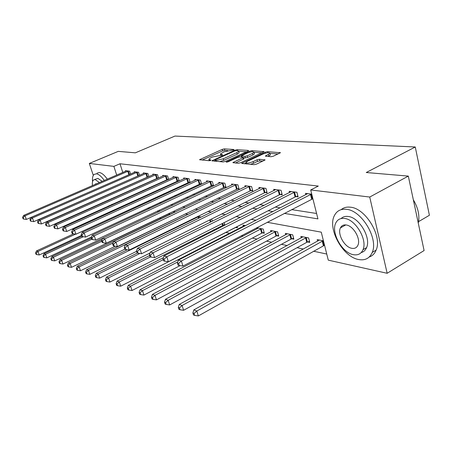 <?xml version="1.0" encoding="UTF-8"?>
<svg xmlns="http://www.w3.org/2000/svg" width="452" height="452" viewBox="0 0 452 452"><rect width="100%" height="100%" fill="white"/><g stroke="black" fill="none" stroke-linecap="round" stroke-linejoin="round"><path stroke-width="0.68" d="M233.803 149.928L234.012 149.499L224.39 148.877L222.294 149.363L199.547 159.709L209.174 160.72L210.688 160.375L210.943 159.923L209.711 159.816L208.83 159.183L210.869 157.765L212.739 156.923L222.344 155.104L222.576 154.663L221.327 154.573L220.418 153.946L224.22 151.753L233.803 149.928M344.707 225.514L344.712 224.898M271.014 156.72L273.375 156.189L280.426 152.731L267.601 151.663L265.307 152.183L241.594 163.364L254.08 164.681L256.459 164.149L265.081 159.946L259.408 159.262L257.069 159.788L253.126 161.63C248.911 163.183 246.532 163.426 245.99 162.353L247.639 161.172L262.861 154.087C267.059 152.55 269.432 152.313 269.98 153.369L265.313 156.076L271.014 156.72M93.304 175.41L89.326 163.438L118.266 151.369L135.357 152.827L174.969 136.069L415.264 146.99L366.256 172.517L408.314 176.099L369.73 197.044L387.155 273.285L328.276 260.149L321.265 232.158L267.239 222.294M89.326 163.438L113.876 166.381L116.701 175.122M284.353 213.406L317.937 218.881L310.693 189.97L318.31 186.071L119.995 163.771L113.876 166.381M310.693 189.97L369.73 197.044M248.024 151.047L248.611 150.64L248.295 150.42L237.091 149.697L234.938 150.194L211.892 160.782L223.09 161.946L225.316 161.443L248.024 151.047M251.945 150.657L264.092 151.657L240.464 162.76L238.164 163.279L232.865 162.601L243.487 157.398L239.888 156.912L237.65 157.42L227.932 161.884L226.153 162.082L249.724 151.16L251.945 150.657L252.227 151.702M119.995 163.771L122.786 172.483M130.227 184.585L130.764 184.67M139.611 186.043L140.369 186.156M149.386 187.557L150.38 187.71M159.579 189.134L160.827 189.332M170.206 190.784L171.737 191.021M181.308 192.507L183.145 192.789M192.914 194.303L195.078 194.642M205.055 196.191L207.581 196.58M217.774 198.162L220.689 198.614M231.113 200.23L234.458 200.75M245.114 202.4L248.928 202.993M259.832 204.683L264.16 205.355M275.319 207.084L280.212 207.841M291.642 209.615L316.586 213.485M125.662 171.24L125.475 170.647L129.645 171.172L130.56 174.065M134.442 172.37L134.244 171.749L138.578 172.297L139.527 175.325M147.742 176.868L148.2 176.93M143.566 173.551L143.363 172.901L147.866 173.466L148.849 176.642M157.364 178.15L158.042 178.241M153.053 174.777L152.844 174.099L157.528 174.687L158.55 178.015M167.381 179.489L168.302 179.608M162.929 176.054L162.709 175.342L167.59 175.958L168.652 179.45M177.817 180.879L178.998 181.037M173.212 177.387L172.986 176.636L178.077 177.28L179.178 180.953M188.704 182.331L190.151 182.523L189.009 178.659L183.704 177.992L183.936 178.777M200.061 183.84L201.575 184.043L200.422 180.099L194.885 179.399L195.128 180.229M211.926 185.422L213.508 185.636L212.35 181.602L206.558 180.873L206.813 181.749M224.339 187.077L225.994 187.297L224.825 183.179L218.768 182.41L219.034 183.337M237.328 188.812L239.063 189.038L237.888 184.823L231.543 184.026L231.819 185.004M250.939 190.625L252.758 190.868L251.583 186.552L244.927 185.715L245.216 186.749M265.217 192.529L267.126 192.784L265.945 188.365L258.962 187.484L259.262 188.586M280.217 194.524L282.223 194.795L281.042 190.269L273.703 189.343L274.008 190.512M295.992 196.626L298.105 196.908L296.913 192.269L289.195 191.298L289.517 192.541M312.598 198.84L312.925 198.886M305.84 194.688L305.501 193.354L311.739 194.14M159.245 218.141L161.228 218.565M171.099 220.683L171.466 220.762M213.564 229.785L215.129 230.119M225.904 232.43L229.769 233.26M241.351 235.741L243.097 236.113M252.346 238.097L257.069 239.108M266.527 241.136L271.737 242.255M281.421 244.329L287.156 245.56M297.071 247.685L303.388 249.041M313.547 251.216L326.751 254.047M132.137 201.654L132.351 202.332M140.527 205.423L139.532 204.92M149.9 208.299L149.578 207.282M159.652 211.361L159.273 210.146M168.364 213.864L169.658 214.124L169.37 213.191M174.048 212.446L173.794 211.604L175.449 211.931M188.077 214.395L185.263 213.847M200.479 217.412L200.292 216.779L198.123 216.355M212.406 221.164L211.638 218.994M223.311 224.955L224.774 225.249M224.881 225.198L224.141 222.633M235.786 227.469L237.447 227.808L237.108 226.605M243.385 226.271L243.069 225.13L245.583 225.621M262.493 232.865L264.318 233.232L263.183 229.057L256.663 227.785M256.838 228.961L256.533 227.853M276.816 235.752L278.731 236.142L277.59 231.87L270.584 230.503L270.934 231.786M291.845 238.792L293.856 239.193L292.715 234.825L285.359 233.39L285.72 234.752M307.642 241.978L309.756 242.402L308.609 237.927L300.879 236.419L301.252 237.871M324.253 245.329L324.581 245.396M317.592 241.153L317.197 239.605L323.434 240.82M418.597 221.616L429.4 215.271L415.264 146.99M104.31 208.541L104.129 207.999M408.314 176.099L424.095 250.549L387.155 273.285M111.61 211.807L110.446 211.547M124.368 198.857L124.543 199.394M126.153 204.377L126.374 205.061M256.047 220.248L251.267 219.378M240.345 217.384L236.119 216.61M225.469 214.666L221.746 213.982M211.338 212.084L208.078 211.491M197.914 209.632L195.072 209.112M185.139 207.298L182.676 206.852M172.963 205.078L170.856 204.694M161.353 202.959L159.567 202.632M150.262 200.931L148.77 200.66M139.657 198.999L138.442 198.773M129.515 197.145L128.549 196.97M124.153 187.281L124.684 187.365M133.453 188.8L134.204 188.919M143.143 190.377L144.126 190.541M153.245 192.027L154.482 192.23M163.782 193.744L165.302 193.993M174.794 195.541L176.613 195.835M186.309 197.417L188.456 197.767M198.355 199.383L200.863 199.79M210.977 201.439L213.875 201.914M224.22 203.598L227.537 204.14M238.119 205.869L241.91 206.485M252.741 208.248L257.035 208.954M268.126 210.762L272.985 211.553M208.954 159.607L209.259 160.726M227.831 150.567L224.808 150.363L222.712 150.844L202.106 160.098M214.988 160.957L214.474 161.189M246.363 151.81L238.729 151.301L237.752 150.629L234.887 150.889L215.197 159.81L214.949 160.268L216.271 160.381L223.282 158.788L236.814 152.629L238.729 151.296L239.023 152.375M219.649 161.647L223.717 160.341L223.282 158.788M239.148 152.827L237.238 154.172L223.717 160.341M254.058 152.33L261.827 152.849M235.475 163.042L243.877 158.821M240.859 156.991L241.566 156.663M252.47 153.403L254.052 152.296C253.51 151.313 251.222 151.561 247.199 153.042L241.345 155.872L244.944 156.347L247.199 155.838L252.47 153.403L252.894 154.985L254.47 153.866L254.357 153.443M252.894 154.985L247.628 157.42L245.374 157.929L243.594 157.788M270.279 154.511L270.403 154.985L267.991 156.499M246.114 162.827L246.419 164.008M250.301 164.347L253.566 163.262L253.126 161.63M262.861 161.138L259.843 160.895L257.504 161.415L253.566 163.262M246.142 162.912L244.216 163.81M278.144 153.946L269.985 153.397M73.608 233.853L36.527 250.9L38.002 251.453L39.279 254.962L81.416 235.441M36.154 253.165L35.567 252.939L36.075 254.34L36.663 254.566L36.154 253.165L38.002 251.453L75.563 234.153M35.567 252.939L36.527 250.9M39.279 254.962L36.663 254.566M128.504 171.025L25.046 215.841L23.6 215.423L126.594 170.788M129.933 174.336L26.357 219.446L25.046 215.841L23.176 217.593L22.6 217.423L23.125 218.858L23.702 219.034L23.176 217.593M23.702 219.034L26.357 219.446M23.6 215.423L22.6 217.423M81.688 236.238L44.019 253.713L45.556 254.29L46.844 257.86L91.417 237.023M43.663 256.03L43.053 255.798L43.567 257.228L44.183 257.459L43.663 256.03L45.556 254.29L83.326 236.735M43.053 255.798L44.019 253.713M46.844 257.86L44.183 257.459M91.315 238.147L51.822 256.64L53.426 257.239L54.732 260.883L220.401 182.619M51.488 259.019L50.85 258.776L51.375 260.228L52.014 260.476L51.488 259.019L53.426 257.239L91.705 239.283M50.85 258.776L51.822 256.64M54.732 260.883L52.014 260.476M102.028 239.803L59.958 259.691L61.63 260.318L62.952 264.036L169.46 213.491M59.647 262.132L58.986 261.877L59.511 263.363L60.178 263.618L59.647 262.132L61.63 260.318L101.813 241.283M58.986 261.877L59.958 259.691M62.952 264.036L60.178 263.618M137.397 172.15L32.437 217.977L30.934 217.542L135.414 171.896M139.521 175.297L33.764 221.655L32.437 217.977L30.527 219.762L29.928 219.582L30.459 221.051L31.058 221.231L30.527 219.762M31.058 221.231L33.764 221.655M30.934 217.542L29.928 219.582M146.634 173.314L40.143 220.197L38.573 219.745L144.572 173.054M148.815 176.517L41.488 223.949L40.143 220.197L38.188 222.022L37.561 221.836L38.098 223.333L38.725 223.525L38.188 222.022M38.725 223.525L41.488 223.949M38.573 219.745L37.561 221.836M156.251 174.528L48.183 222.52L46.545 222.051L154.104 174.257M158.482 177.783L49.545 226.35L48.183 222.52L46.177 224.384L45.528 224.192L46.076 225.717L46.725 225.915L46.177 224.384M46.725 225.915L49.545 226.35M46.545 222.051L45.528 224.192M175.116 211.864L68.45 262.878L70.19 263.527L71.529 267.324L115.316 246.238M68.167 265.38L67.472 265.121L68.009 266.635L68.704 266.9L68.167 265.38L70.19 263.527L113.051 243.018M67.472 265.121L68.45 262.878M71.529 267.324L68.704 266.9M166.257 175.788L56.579 224.943L54.867 224.452L164.025 175.506M168.545 179.099L57.958 228.853L56.579 224.943L54.528 226.847L53.844 226.644L54.398 228.203L55.082 228.407L54.528 226.847M55.082 228.407L57.958 228.853M54.867 224.452L53.844 226.644M104.322 180.478C101.457 176.455 98.824 174.229 96.417 173.794L94.078 174.421C92.728 175.687 92.214 178.105 92.547 181.676M102.163 202.801L102.48 203.129M107.327 179.178C104.463 175.167 101.819 172.946 99.4 172.523L97.05 173.156M94.575 179.523L97.926 178.365L102.214 181.388M99.451 182.585L95.18 179.546L93.468 180.003C92.457 180.969 92.118 182.845 92.445 185.619M102.401 202.694L103.056 202.869M103.423 196.806L103.451 196.462M96.745 183.761L95.434 184.015L95.084 184.478M105.197 201.908L105.502 201.309M105.638 195.823L105.582 195.518M108.333 194.298L108.384 194.603M108.231 200.083L107.921 200.688M111.085 204.858L112.78 204.095M114.299 197.835L114.266 197.383M113.39 192.382L113.311 192.089M108.152 206.18L109.836 205.423M111.322 199.168L111.294 198.716M110.395 193.71L110.322 193.416M346.56 209.338C340.994 208.705 336.977 210.711 334.525 215.35C327.141 228.266 342.588 256.809 358.532 259.51C365.075 260.725 369.651 258.358 372.25 252.402C378.601 238.645 361.668 210.479 346.56 209.338M369.227 257.013C372.397 255.934 374.697 253.634 376.12 250.114C382.528 236.362 365.634 208.299 350.486 207.208C346.752 206.733 343.65 207.547 341.175 209.643M341.102 218.548C342.944 216.762 345.334 216.073 348.266 216.48C359.233 217.457 371.267 237.797 366.589 247.606C365.482 250.25 363.69 251.9 361.21 252.566M344.65 218.469C340.554 217.943 337.621 219.418 335.847 222.876C330.678 232.243 341.972 252.843 353.34 254.668C357.944 255.493 361.165 253.838 363.007 249.696C367.645 239.888 355.588 219.48 344.65 218.469M351.814 248.306C354.718 248.803 356.764 247.758 357.944 245.17C360.995 238.905 353.311 225.723 346.209 224.977C343.514 224.61 341.593 225.576 340.441 227.881C337.169 233.966 344.531 247.221 351.814 248.306M418.281 223.124C419.868 215.841 418.224 208.067 413.337 199.795M185.535 213.898L77.315 266.2L79.134 266.883L80.49 270.759L124.825 249.182M77.06 268.776L76.331 268.499L76.88 270.047L77.603 270.33L77.06 268.776L79.134 266.883L187.879 214.355M76.331 268.499L77.315 266.2M80.49 270.759L77.603 270.33M127.357 249.781L86.586 269.68L88.49 270.392L89.863 274.347L136.572 251.357M86.36 272.33L85.603 272.036L86.151 273.618L86.908 273.912L86.36 272.33L88.49 270.392L198.835 216.497M85.603 272.036L86.586 269.68M89.863 274.347L86.908 273.912M137.414 253.013L96.287 273.319L98.276 274.065L99.666 278.11L150.013 253.03M96.095 276.042L95.299 275.743L95.858 277.353L96.655 277.658L96.095 276.042L98.276 274.065L139.866 253.487M95.299 275.743L96.287 273.319M99.666 278.11L96.655 277.658M149.589 255.566L106.446 277.127L108.536 277.912L109.938 282.048L224.678 224.486M106.293 279.935L105.463 279.618L106.022 281.268L106.858 281.59L106.293 279.935L108.536 277.912L150.459 256.911M105.463 279.618L106.446 277.127M109.938 282.048L106.858 281.59M163.381 257.697L117.102 281.127L119.294 281.952L120.718 286.178L234.983 227.791L237.215 226.977M116.995 284.02L116.119 283.686L116.689 285.376L117.565 285.709L116.995 284.02L119.294 281.952L163.228 259.651M116.119 283.686L117.102 281.127M120.718 286.178L117.565 285.709M176.687 177.105L65.354 227.48L63.568 226.96L174.353 176.811M179.032 180.472L66.749 231.475L65.354 227.48L63.252 229.424L62.54 229.209L63.099 230.808L63.811 231.017L63.252 229.424M63.811 231.017L66.749 231.475M63.568 226.96L62.54 229.209M187.557 178.478L74.535 230.13L72.665 229.588L185.128 178.167M189.97 181.902L75.953 234.215L74.535 230.13L72.382 232.113L71.636 231.899L72.201 233.526L72.947 233.752L72.382 232.113M72.947 233.752L75.953 234.215M72.665 229.588L71.636 231.899M198.908 179.907L84.157 232.904L82.196 232.339L196.371 179.585M201.389 183.399L85.586 237.085L84.157 232.904L81.942 234.938L81.162 234.707L81.733 236.373L82.518 236.611L81.942 234.938M82.518 236.611L85.586 237.085M82.196 232.339L81.162 234.707M210.768 181.405L94.242 235.82L92.185 235.226L208.118 181.071M213.316 184.958L95.688 240.091L94.242 235.82L91.971 237.899L91.151 237.656L91.733 239.362L92.553 239.605L91.971 237.899M92.553 239.605L95.688 240.091M92.185 235.226L91.151 237.656M101.632 240.752L102.225 242.498L103.084 242.752L102.497 241.006L101.632 240.752L102.666 238.249L104.83 238.876L106.299 243.249L225.791 186.586M223.169 182.97L104.83 238.876L102.497 241.006M103.084 242.752L106.299 243.249M244.781 225.463L128.289 285.325L130.594 286.189L132.035 290.512L180.065 265.635M128.232 288.308L127.311 287.958L127.888 289.687L128.809 290.037L128.232 288.308L130.594 286.189L177.8 261.9M127.311 287.958L128.289 285.325M132.035 290.512L128.809 290.037M236.153 184.608L115.955 242.091L113.684 241.43L233.249 184.241M238.854 188.292L117.447 246.566L115.955 242.091L113.559 244.272L112.655 244.007L113.249 245.792L114.153 246.063L113.559 244.272M114.153 246.063L117.447 246.566M113.684 241.43L112.655 244.007M258.301 228.102L140.052 289.738L142.476 290.647L143.928 295.077L261.668 233.198L264.07 232.317M140.047 292.817L139.075 292.45L139.662 294.218L140.629 294.591L140.047 292.817L142.476 290.647L261.358 228.701M139.075 292.45L140.052 289.738M143.928 295.077L140.629 294.591M249.764 186.32L127.667 245.47L125.277 244.781L246.719 185.936M252.544 190.077L250.092 190.953L129.176 250.063L127.667 245.47L125.204 247.707L124.249 247.425L124.854 249.261L125.803 249.544L125.204 247.707M125.803 249.544L129.176 250.063M125.277 244.781L124.249 247.425M272.471 230.87L152.431 294.382L154.991 295.337L156.454 299.874L275.974 236.097L278.472 235.176M152.482 297.563L151.465 297.179L152.053 298.987L153.07 299.382L152.482 297.563L154.991 295.337L275.675 231.497M151.465 297.179L152.431 294.382M156.454 299.874L153.07 299.382M264.036 188.122L140.013 249.035L137.493 248.306L260.844 187.721M266.906 191.953L264.358 192.863L141.538 253.742L140.013 249.035L137.47 251.329L136.464 251.035L137.075 252.911L138.08 253.21L137.47 251.329M138.08 253.21L141.538 253.742M137.493 248.306L136.464 251.035M287.336 233.774L165.483 299.275L168.178 300.286L169.658 304.936L290.986 239.142L293.591 238.181M165.596 302.569L164.522 302.162L165.116 304.015L166.195 304.428L165.596 302.569L168.178 300.286L290.704 234.43M164.522 302.162L165.483 299.275M169.658 304.936L166.195 304.428M279.031 190.015L153.042 252.792L150.375 252.024L275.675 189.591M281.997 193.919L279.342 194.868L154.578 257.623L153.042 252.792L150.42 255.154L149.358 254.838L149.974 256.764L151.036 257.081L150.42 255.154M151.036 257.081L154.578 257.623M150.375 252.024L149.358 254.838M302.953 236.825L179.258 304.439L182.105 305.507L183.602 310.281L306.761 242.34L309.479 241.334M179.444 307.852L178.303 307.422L178.907 309.326L180.043 309.761L179.444 307.852L182.105 305.507L306.496 237.515M178.303 307.422L179.258 304.439M183.602 310.281L180.043 309.761M294.806 192.004L166.805 256.77L163.991 255.956L291.269 191.558M297.868 195.987L295.094 196.982L168.364 261.731L166.805 256.77L164.104 259.194L162.98 258.86L163.601 260.838L164.726 261.171L164.104 259.194M164.726 261.171L168.364 261.731M163.991 255.956L162.98 258.86M319.383 240.029L193.818 309.902L196.829 311.032L198.338 315.931L324.542 245.233M194.077 313.439L192.88 312.982L193.484 314.937L194.688 315.4L194.077 313.439L196.829 311.032L323.107 240.758M192.88 312.982L193.818 309.902M198.338 315.931L194.688 315.4M311.411 194.1L181.382 260.979L178.399 260.115L307.688 193.631M312.891 198.744L182.953 266.075L181.382 260.979L178.585 263.465L177.399 263.115L178.026 265.149L179.218 265.505L178.585 263.465M179.218 265.505L182.953 266.075M178.399 260.115L177.399 263.115M221.548 155.369L221.327 154.573M209.943 160.629L209.711 159.816M200.394 159.946L200.191 159.257M222.712 150.844L222.294 149.363M224.808 150.363L224.39 148.877M212.734 161.036L212.53 160.33M235.102 150.798L234.938 150.194M237.34 150.606L237.091 149.697M248.408 150.838L248.295 150.42M215.225 161.257L214.949 160.268M216.553 161.37L216.271 160.381M237.238 154.172L236.814 152.629M263.872 151.872L263.748 151.414M233.701 162.884L233.498 162.155M243.312 159.415L242.877 157.827M226.723 162.223L226.599 161.765M249.979 152.092L249.724 151.16M241.927 157.07L241.662 156.098M245.374 157.929L244.944 156.347M247.628 157.42L247.199 155.838M266.087 156.358L265.9 155.652M268.85 156.093L268.426 154.471M257.504 161.415L257.069 159.788M259.843 160.895L259.408 159.262M264.855 160.166L264.725 159.675M242.425 163.652L242.221 162.912M265.567 153.149L265.307 152.183M267.878 152.725L267.601 151.663M280.178 152.962L280.054 152.465M138.917 206.168L138.645 205.327M139.408 205.942L139.137 205.101M128.311 171.088L129.402 174.512M127.803 171.28L128.893 174.704M148.245 209.073L147.923 208.056M148.736 208.841L148.42 207.824M157.946 212.163L157.567 210.948M158.449 211.926L158.07 210.711M137.199 172.212L138.301 175.698M136.685 172.41L137.787 175.896M146.437 173.382L147.544 176.935M145.911 173.579L147.024 177.133M156.047 174.591L157.166 178.218M155.516 174.8L156.635 178.421M166.053 175.856L167.178 179.557M165.511 176.065L166.635 179.766M198.541 218.361L198.072 216.79M199.078 218.101L198.626 216.564M210.4 222.158L209.751 219.932M210.948 221.887L210.299 219.661M222.525 225.265L222.068 223.678M223.09 225.028L222.621 223.401M176.478 177.173L177.608 180.947M175.924 177.387L177.06 181.162M187.348 178.546L188.49 182.399M186.789 178.766L187.93 182.619M198.694 179.981L199.84 183.913M198.123 180.207L199.275 184.139M210.547 181.478L211.705 185.501M209.971 181.71L211.129 185.727M222.943 183.043L224.107 187.156M222.356 183.28L223.52 187.388M235.921 184.682L237.097 188.885M235.322 184.924L236.498 189.128M261.668 233.198L260.527 229.034M262.262 232.944L261.126 228.78M249.527 186.405L250.702 190.704M248.916 186.648L250.092 190.953M275.974 236.097L274.827 231.842M276.579 235.837L275.438 231.577M263.793 188.207L264.979 192.608M263.171 188.461L264.358 192.863M290.986 239.142L289.839 234.786M291.602 238.876L290.461 234.515M278.788 190.1L279.969 194.609M278.149 190.36L279.342 194.868M306.761 242.34L305.614 237.876M307.394 242.063L306.247 237.599M294.551 192.089L295.738 196.716M293.907 192.36L295.094 196.982M323.361 245.707L322.214 241.131M323.999 245.419L322.852 240.848M311.151 194.19L312.343 198.931M310.496 194.462L311.688 199.208M220.842 155.454L220.536 154.364M215.067 161.24L214.779 160.223M243.922 158.985L243.487 157.398M254.47 153.866L254.052 152.296M241.667 157.053L241.391 156.03M270.403 154.985L269.98 153.369M96.163 183.704L95.434 184.015M345.78 224.921L340.441 227.881M366.589 247.606L363.007 249.696M372.25 252.402L376.12 250.114"/></g></svg>
